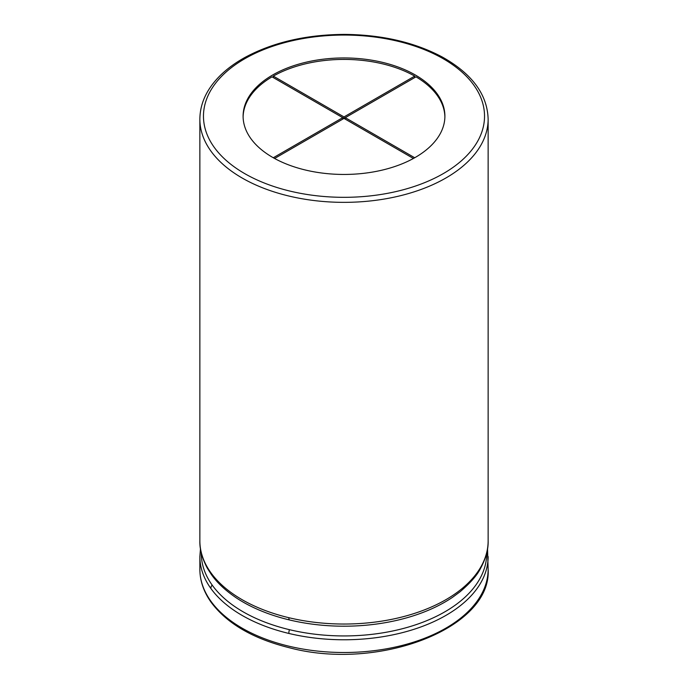 <?xml version="1.0" encoding="UTF-8"?>
<svg xmlns="http://www.w3.org/2000/svg" width="688" height="688" viewBox="0 0 688 688"><rect width="100%" height="100%" fill="white"/><g stroke="black" fill="none" stroke-linecap="round" stroke-linejoin="round"><path stroke-width="1.03" d="M305.386 170.013A100.895 58.248 180 0 1 250.785 138.486A100.895 58.248 180 0 1 243.105 116.195A100.895 58.248 180 0 1 344 57.947A100.895 58.248 180 0 1 444.895 116.195A100.895 58.248 180 0 1 305.386 170.013M444.887 116.934A100.895 58.248 0 0 0 415.973 76.85L344 118.405L413.402 158.472M414.701 76.11L344 116.934L273.299 76.11A100.895 58.248 0 0 1 414.701 76.11L414.701 77.581M273.299 76.11L273.299 77.581M274.589 158.472L344 118.405L272.027 76.85A100.895 58.248 0 0 0 243.113 116.934M342.727 119.136L342.727 117.665L273.299 157.75M344 116.934L344 118.405M414.701 157.75L345.273 117.665L345.273 119.136M210.838 150.982A144.136 83.214 0 0 0 242.081 177.977A144.136 83.214 0 0 0 288.84 196.02A144.136 83.214 0 0 0 488.136 119.136C487.362 94.488 472.106 73.805 442.375 57.07C414.726 42.346 382.201 34.787 344.8 34.4C306.478 34.572 273.231 42.235 245.04 57.396C235.391 62.737 227.143 68.766 220.306 75.465C206.839 88.821 200.027 103.381 199.864 119.136A144.136 83.214 0 0 0 210.838 150.982M244.627 173.565A140.533 81.132 180 0 1 214.166 147.241A140.533 81.132 180 0 1 325.656 35.75A140.533 81.132 180 0 1 483.329 126.781A140.533 81.132 180 0 1 290.224 191.152A140.533 81.132 180 0 1 244.627 173.565M488.136 540.837A144.136 83.214 180 0 1 288.84 617.704A144.136 83.214 180 0 1 245.315 601.475A144.136 83.214 180 0 1 238.942 597.795A144.136 83.214 180 0 1 210.838 572.665A144.136 83.214 180 0 1 199.864 540.82C199.58 549.144 202.083 558.295 207.372 568.262L211.44 574.618A5.401 4.076 -35.7 0 1 210.838 572.665M199.864 569.286C199.916 580.844 203.708 591.886 211.242 602.439C227.143 623.672 253.193 638.774 289.381 647.752C378.847 671.522 491.903 628.049 488.136 569.286A144.136 83.214 180 0 1 288.84 646.17A144.136 83.214 180 0 1 210.838 601.131A144.136 83.214 180 0 1 199.864 569.286L199.864 556.558A144.136 83.214 180 0 0 210.838 588.403A5.401 4.076 -35.7 0 1 212.171 585.084A142.683 82.379 180 0 1 201.317 553.023M488.136 556.575A144.136 83.214 180 0 1 288.84 633.442A144.136 83.214 180 0 1 244.257 616.629A144.136 83.214 180 0 1 239.957 614.152A144.136 83.214 180 0 1 210.838 588.403M486.683 553.023A142.683 82.379 180 0 1 289.399 629.666A142.683 82.379 180 0 1 246.338 613.619A142.683 82.379 180 0 1 239.974 609.938A142.683 82.379 180 0 1 212.171 585.084M288.84 633.442A5.401 1.686 -76.6 0 1 289.399 629.666M452.773 597.141A142.683 82.379 180 0 1 451.457 598.027A142.683 82.379 180 0 1 289.399 619.931A142.683 82.379 180 0 1 246.338 603.883A142.683 82.379 180 0 1 239.974 600.211A142.683 82.379 180 0 1 236.543 598.027L236.543 598.027C225.535 590.596 217.167 582.796 211.44 574.618M289.399 619.931A5.401 1.686 -76.6 0 1 288.84 617.704M488.136 569.286L487.534 548.689M200.466 548.689L199.864 556.558M452.687 597.201L459.98 591.826C470.282 583.046 477.111 575.288 480.465 568.546C485.874 558.458 488.428 549.222 488.136 540.82L488.136 119.136M199.864 540.82L199.864 119.136"/></g></svg>
